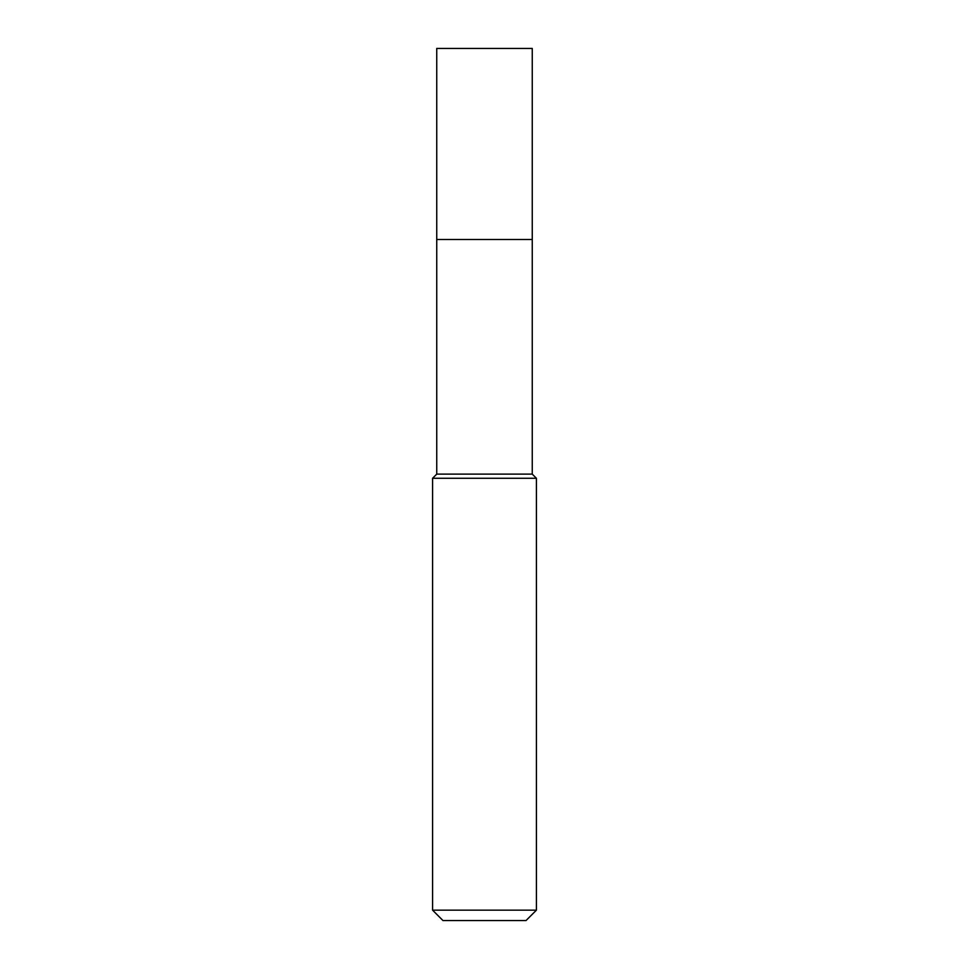 <?xml version="1.0" encoding="UTF-8"?>
<svg xmlns="http://www.w3.org/2000/svg" width="969" height="969" viewBox="0 0 969 969"><rect width="100%" height="100%" fill="white"/><g stroke="black" fill="none" stroke-linecap="round" stroke-linejoin="round"><path stroke-width="1.45" d="M436.74 239.476L436.74 474.12L532.26 474.12L532.26 48.45L436.74 48.45L436.74 239.476L532.26 239.476L436.74 239.476L436.74 48.45M532.26 474.12L536.414 478.274L432.586 478.274L436.74 474.12M536.414 910.17L526.034 920.55L442.966 920.55L432.586 910.17L536.414 910.17L536.414 478.274M432.586 910.17L432.586 478.274"/></g></svg>
